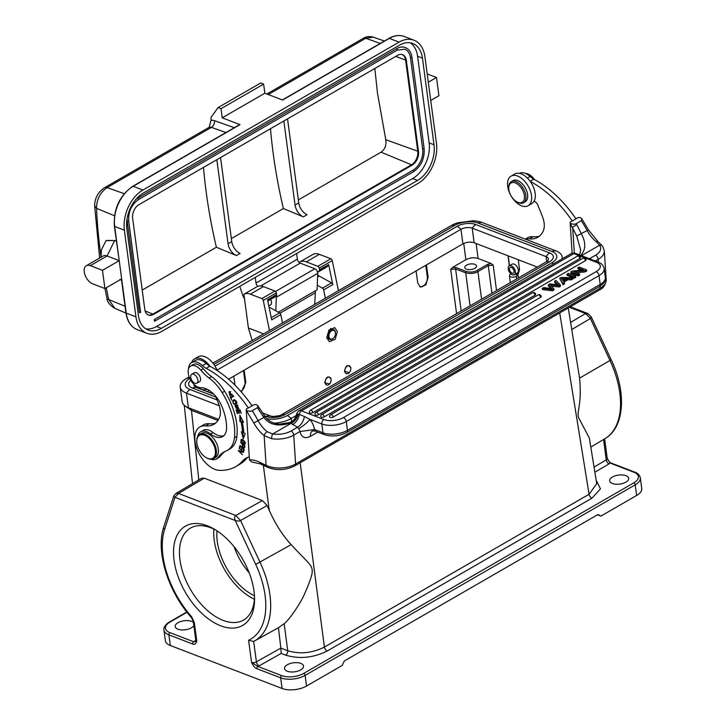 <?xml version="1.0" encoding="UTF-8"?>
<svg xmlns="http://www.w3.org/2000/svg" width="726" height="726" viewBox="0 0 726 726"><rect width="100%" height="100%" fill="white"/><g stroke="black" fill="none" stroke-linecap="round" stroke-linejoin="round"><path stroke-width="1.09" d="M193.452 622.581A9.583 4.547 -7.6 0 0 178.006 622.699A9.583 4.547 -7.6 0 0 175.193 626.538A9.583 4.547 -7.6 0 0 181.3 629.896A9.583 4.547 -7.6 0 0 191.374 627.836A9.583 4.547 -7.6 0 0 193.851 625.567M204.269 478.189L262.358 500.532L235.805 515.469L178.523 493.444L204.269 478.189L201.565 478.262L175.81 493.517L178.523 493.444L174.975 497.328L173.75 496.012L163.795 526.885C155.4 551.225 168.033 591.599 191.419 617.563A3.485 0.944 -41.4 0 1 191.573 616.683L194.296 622.436L196.8 641.267C195.721 643.998 194.35 644.915 192.708 644.016L168.895 634.86A17.415 8.267 172.4 0 1 163.949 630.05L165.365 640.686A17.415 8.267 -7.6 0 0 170.32 645.496L282.078 688.475A17.415 8.267 -7.6 0 0 306.544 686.043L342.264 665.415L344.324 660.959L598.043 514.471L600.91 516.086L597.507 514.779M196.111 641.013L195.603 641.385L195.811 640.305A3.485 1.652 172.4 0 0 196.8 641.267L193.733 641.784L169.92 632.627A15.673 7.441 172.4 0 1 170.075 622.019A1.742 1.007 -120 0 0 169.412 622.028C169.231 621.892 163.069 625.885 163.949 630.05M198.788 479.904L191.482 410.353L185.339 406.17M262.358 500.532L267.095 505.55L269.264 510.378C275.571 524.363 282.877 535.779 291.199 544.618C309.666 564.955 313.078 564.783 312.044 573.54C311.236 577.651 308.868 584.149 304.938 593.024C301.816 601.101 289.983 619.287 284.156 623.688L287.714 650.741C299.883 654.38 312.107 653.164 324.404 647.084L300.183 462.771M589.367 438.205L596.736 483.67L589.076 494.27L324.404 647.084A3.485 2.015 60 0 0 327.235 651.004C313.296 657.874 299.43 659.253 285.654 655.151A3.485 2.314 111 0 0 287.714 650.741L280.853 648.073L281.189 653.427L285.654 655.151M589.349 438.087L578.477 417.386C576.644 411.651 582.061 404.409 579.593 378.119L568.277 307.987M219.27 405.761L186.464 393.147A21.943 10.409 172.4 0 1 180.23 387.085L182.172 401.678A21.943 10.409 -7.6 0 0 188.406 407.74L218.635 419.365M212.927 363.145L451.236 225.559A21.943 10.409 172.4 0 1 457.453 222.855L473.062 220.768A21.943 10.409 172.4 0 1 482.055 222.483L555.925 250.897A21.943 10.409 172.4 0 1 562.16 256.95A21.943 10.409 172.4 0 1 562.033 258.937M296.181 415.581L291.153 418.485A21.943 10.409 172.4 0 1 274.246 423.213M180.23 387.085A21.943 10.409 172.4 0 1 186.673 378.3L189.168 376.858M213.889 364.443L454.676 225.423A16.725 7.932 172.4 0 1 478.162 223.082L552.023 251.495A16.725 7.932 172.4 0 1 551.86 262.803L287.305 415.544A16.725 7.932 172.4 0 1 267.041 418.784M217.02 399.89L189.958 389.481A16.725 7.932 172.4 0 1 189.785 378.364M214.996 366.14L457.099 226.358A13.24 6.28 -7.6 0 1 475.693 224.506L549.555 252.911A13.24 6.28 -7.6 0 1 549.428 261.868L284.873 414.61A13.24 6.28 -7.6 0 1 266.279 416.461L264.6 415.816M190.802 380.306A13.24 6.28 -7.6 0 0 192.417 388.056L215.885 397.086M217.01 370.133L460.956 229.298A8.013 3.802 172.4 0 1 472.209 228.173L546.07 256.577A8.013 3.802 172.4 0 1 548.348 258.792A8.013 3.802 172.4 0 1 545.988 262.004L281.434 414.746A8.013 3.802 172.4 0 1 279.165 415.735L273.466 416.488A8.013 3.802 172.4 0 1 270.181 415.862L262.585 412.949M213.771 394.173L196.319 387.457A8.013 3.802 172.4 0 1 194.042 385.243A8.013 3.802 172.4 0 1 194.096 384.49M457.099 226.358A13.93 8.05 -120 0 1 460.956 229.298L462.898 243.891A8.013 3.802 172.4 0 1 474.151 242.765L472.209 228.173A13.93 9.256 111 0 1 475.693 224.506M537.267 267.041L474.151 242.765M462.898 243.891L228.563 379.181M209.133 390.397L207.064 391.595M508.064 255.806L509.325 265.807M509.525 265.68L508.218 255.87M518.173 274.083A7.314 4.22 60 0 1 515.533 274.083M514.371 274.755L517.329 273.049A5.136 2.968 -120 0 0 518.055 268.747A5.136 2.968 -120 0 0 514.471 264.255A5.136 2.968 -120 0 0 512.193 264.146L509.235 265.852A5.136 2.968 60 0 1 511.521 265.961A5.136 2.968 60 0 1 515.106 270.453A5.136 2.968 60 0 1 514.371 274.755A5.136 2.968 60 0 1 512.084 274.655A5.136 2.968 60 0 1 508.499 270.154A5.136 2.968 60 0 1 509.235 265.852M510.995 273.929L510.677 274.11A4.066 1.933 172.4 0 0 509.48 275.726A4.066 1.933 172.4 0 0 512.057 277.169A4.066 1.933 172.4 0 0 516.358 276.297L518.074 275.308L515.278 274.228L518.046 274.165L519.535 269.782L518.273 259.736M518.074 275.308L518.437 277.913M426.407 264.954L428.122 277.214L425.89 284.81L420.354 287.042L417.777 283.194L416.062 270.934M244.118 370.196L245.833 382.457L241.322 391.976M235.042 385.225L233.772 376.168M456.572 313.632L450.719 269.437L452.634 267.35L465.874 259.699C469.976 257.63 474.051 257.222 478.107 258.483L491.048 263.456L493.172 265.144L488.28 265.625L491.938 293.213M329.658 383.891L324.722 382.865C326.128 376.522 328.252 375.297 331.083 379.199L331.12 380.215A4.184 2.777 -69 0 1 329.749 383.791A4.184 2.777 -69 0 1 325.175 382.82A4.184 2.777 -69 0 1 327.644 377.466A4.184 2.777 -69 0 1 331.083 379.408A4.184 2.777 -69 0 1 331.12 380.215M337.381 331.582L334.722 327.617L328.978 329.985L326.736 337.726L329.395 341.692L335.149 339.323L337.381 331.582M349.369 372.511L344.433 371.494C345.83 365.142 347.954 363.917 350.794 367.819L350.83 368.699M344.877 371.449A4.184 2.777 -69 0 1 347.346 366.095A4.184 2.777 -69 0 1 350.794 368.037A4.184 2.777 -69 0 1 350.83 368.844A4.184 2.777 -69 0 1 349.451 372.411A4.184 2.777 -69 0 1 344.877 371.449M333.96 337.617A4.565 3.031 -69 0 1 328.969 336.565A4.565 3.031 -69 0 1 331.664 330.72A4.565 3.031 -69 0 1 335.421 332.844A4.565 3.031 -69 0 1 335.457 333.724A4.565 3.031 -69 0 1 333.96 337.617L333.76 337.862A5.227 3.476 111 0 1 329.858 339.405A5.227 3.476 111 0 1 328.034 336.664A5.227 3.476 -69 0 1 329.604 331.319A5.227 3.476 -69 0 1 333.606 329.649A5.227 3.476 -69 0 1 335.43 332.39A5.227 3.476 111 0 1 335.476 333.406A5.227 3.476 111 0 1 335.466 333.57M282.523 322.961L280.808 314.621A1.742 1.007 -120 0 0 279.592 312.87L269.056 307.071M274.482 297.17A2.968 1.715 -120 0 0 274.646 297.097A2.968 1.715 -120 0 0 274.8 296.998L276.425 295.609A1.742 1.007 -120 0 0 276.679 294.629A1.742 1.007 -120 0 0 276.66 294.475L276.325 292.887A1.742 1.007 -120 0 0 274.936 291.053L263.402 286.616A16.725 9.656 -120 0 0 256.986 286.725A16.725 9.656 -120 0 0 256.968 286.743L243.954 294.248A16.725 9.656 60 0 1 250.352 294.157L263.402 286.616M263.629 333.869L248.41 328.016L252.149 340.494M256.986 286.725L243.936 294.266A16.725 9.656 60 0 0 243.909 294.275L248.41 328.016M269.473 330.493L263.275 300.428A1.742 1.007 60 0 0 261.877 298.586L250.352 294.157M280.808 314.621L271.696 319.876L267.567 299.874L276.66 294.475M338.443 290.672L332.245 260.607A1.742 1.007 -120 0 0 330.856 258.765L317.797 266.306L306.263 261.868A16.725 9.656 60 0 0 299.847 261.977A16.725 9.656 60 0 1 299.847 261.977L299.965 263.03M317.797 266.306A1.742 1.007 60 0 1 319.186 268.139L319.522 269.727A1.742 1.007 60 0 1 319.54 269.881A1.742 1.007 60 0 1 319.286 270.862L317.661 272.25A2.968 1.715 60 0 1 317.607 272.295L326.627 267.086A2.968 1.715 -120 0 0 326.773 266.986L328.397 265.598A1.742 1.007 -120 0 0 328.66 264.609L332.78 284.61A1.742 1.007 -120 0 0 331.573 282.859L319.131 276.025A6.098 3.521 60 0 1 317.661 274.918M317.253 285.264L322.453 288.122A1.742 1.007 60 0 1 323.669 289.874L325.384 298.214M299.874 261.968L312.879 254.454A16.725 9.656 -120 0 1 312.906 254.445A16.725 9.656 -120 0 1 319.322 254.336L330.856 258.765M314.73 304.366L315.411 290.772M278.339 312.18L317.08 289.81L317.716 273.357A3.485 2.015 -120 0 0 317.689 272.74A3.485 2.015 -120 0 0 314.857 268.765L275.544 291.462M296.635 253.51L297.388 259.164A3.485 2.015 60 0 0 300.219 263.139L314.857 268.765M244.508 298.785A10.454 6.035 60 0 1 242.493 294.647A452.38 261.178 60 0 1 239.789 286.334M297.388 259.164L256.006 283.058L255.253 277.405M256.006 283.058A3.485 2.015 -120 0 0 257.775 286.353M276.134 295.863A3.485 2.015 60 0 1 276.307 296.635A3.485 2.015 60 0 1 276.334 297.243L275.807 310.782M270.607 299.43A5.227 3.013 -120 0 1 271.433 301.971A5.227 3.013 -120 0 1 271.47 302.297L271.479 303.005A5.227 3.013 -120 0 1 270.399 305.092A5.227 3.013 -120 0 1 268.674 305.219M280.027 313.196L315.429 292.76M146.852 333.288A31.354 20.836 -69 0 0 161.762 331.383L417.94 183.478A31.354 20.836 -69 0 0 436.462 143.321L424.901 56.682A31.354 20.836 -69 0 0 413.992 40.22A31.354 20.836 -69 0 0 399.082 42.126L142.904 190.03L133.185 186.301A31.354 20.836 111 0 0 114.663 226.458L126.224 313.087A31.354 20.836 111 0 0 137.132 329.55L146.852 333.288A31.354 20.836 -69 0 1 135.944 316.826L126.224 313.087A1.044 0.499 -7.6 0 1 125.925 312.797L121.414 279.029M102.475 270.317L90.323 265.652A10.454 6.035 60 0 0 86.321 265.716A10.454 6.035 60 0 0 84.252 271.969A10.454 6.035 60 0 0 92.756 283.884L104.907 288.558L102.475 270.317L119.227 260.652L114.363 226.167A1.044 0.499 172.4 0 0 114.663 226.458L124.382 230.187L135.944 316.826M104.907 288.558L121.659 278.893M119.227 260.652L107.076 255.979A10.454 6.035 -120 0 0 103.065 256.051L86.321 265.716M116.704 241.35L114.617 240.497L106.005 240.669L101.422 249.898L101.068 257.204M239.97 124.645A1.044 0.599 -120 0 0 239.562 124.654L132.776 186.301A1.044 0.599 -120 0 1 133.185 186.301L239.97 124.645L222.229 117.821L221.013 108.7L218.099 107.584L211.021 117.358A452.38 261.178 60 0 0 211.021 120.389L209.152 127.259M221.013 108.7L263.629 84.098L260.716 82.982L218.099 107.584M384.417 41.019L373.128 37.135C369.57 36.109 366.258 36.527 363.2 38.378L363.2 38.378A6.97 4.02 60 0 1 365.741 38.287L373.228 37.162M427.197 73.898L436.498 77.473L438.931 95.714L430.745 100.442M428.313 82.201L436.498 77.473M124.382 230.187A31.354 20.836 -69 0 1 142.904 190.03M143.303 193.071A27.869 18.522 111 0 0 126.841 228.772L138.403 315.402A27.869 18.522 111 0 0 148.104 330.04A27.869 18.522 111 0 0 161.353 328.343L417.541 180.438A27.869 18.522 111 0 0 434.003 144.737L422.441 58.107A27.869 18.522 111 0 0 412.74 43.478A27.869 18.522 111 0 0 399.491 45.166L143.303 193.071M399.082 42.126L389.363 38.387L282.577 100.043L264.845 93.218L222.229 117.821M263.629 84.098L264.845 93.218M410.208 42.798A27.869 18.522 -69 0 1 417.577 56.238L422.441 58.107M434.003 144.737L429.139 142.868L417.577 56.238M429.139 142.868A27.869 18.522 -69 0 1 412.677 178.569L156.498 326.473A27.869 18.522 -69 0 1 145.772 328.842M411.733 57.163L411.978 57.399C411.225 52.381 409.019 49.105 405.371 47.553A18.286 12.151 111 0 0 396.668 48.669A0.871 0.499 60 0 1 397.213 50.185L404.745 49.177A16.544 10.999 -69 0 1 410.499 57.871L422.668 149.066A16.544 10.999 -69 0 1 412.894 170.256L154.248 319.585L154.447 321.101A0.871 0.499 60 0 0 154.783 321.101L413.43 171.772A0.871 0.499 60 0 0 412.894 170.256M135.753 199.577A18.286 12.151 111 0 1 138.022 197.998L396.668 48.669M127.05 218.916A18.286 12.151 111 0 0 127.222 221.421L128.702 220.949C128.248 211.647 131.533 204.505 138.566 199.514A0.871 0.499 60 0 0 138.022 197.998M128.702 220.949L140.617 312.489L139.392 312.616L127.222 221.421M138.92 204.678A10.627 7.06 111 0 0 132.64 218.29L144.801 309.485A10.627 7.06 111 0 0 148.503 315.066A10.627 7.06 111 0 0 153.558 314.422L412.205 165.092A10.627 7.06 111 0 0 418.485 151.48L406.315 60.285A10.627 7.06 111 0 0 402.621 54.704A10.627 7.06 111 0 0 397.567 55.348L138.92 204.678M154.248 319.585A0.871 0.499 60 0 1 154.783 321.101M402.249 54.577A10.627 7.06 -69 0 1 405.589 60.004L417.759 151.199A10.627 7.06 -69 0 1 411.479 164.811L152.832 314.14A10.627 7.06 -69 0 1 148.149 314.912M142.214 290.073L216.384 247.248A445.41 257.158 60 0 1 206.202 192.209A445.41 257.158 60 0 1 203.498 167.388M228.055 243.7A10.454 6.035 -120 0 0 236.367 255.552L240.061 253.41A10.454 6.035 60 0 1 231.748 241.567L228.055 243.7L216.838 159.693M236.367 255.552L216.384 247.248M298.35 199.922L381.059 152.17C384.98 149.329 386.559 145.173 385.787 139.701L377.502 93.309L374.825 68.48M283.848 121.006L295.055 205.022A10.454 6.035 -120 0 0 303.368 216.865L283.385 208.562L231.349 238.609M231.748 241.567L220.541 157.56M283.385 208.562A445.41 257.158 60 0 1 273.203 153.531A445.41 257.158 60 0 1 270.499 128.711M303.368 216.865L307.062 214.733A10.454 6.035 60 0 1 298.749 202.881L287.541 118.873M114.917 308.387L108.709 299.548A445.256 249.236 61.1 0 1 106.277 287.768M121.895 280.254L119.808 279.437M106.314 240.497L114.617 240.497L107.076 255.979L90.323 265.652M124.237 193.679L107.094 187.617C100.07 192.526 96.558 199.432 96.54 208.353L94.634 205.857L99.634 258.029M452.634 267.35L456.227 267.613L466.319 271.497C470.584 272.504 474.178 272.15 477.082 270.417L487.436 264.445L491.048 263.456M474.795 268.348A5.926 2.813 -7.6 0 0 476.528 265.979A5.926 2.813 -7.6 0 0 472.762 263.901A5.926 2.813 -7.6 0 0 466.528 265.171A5.926 2.813 -7.6 0 0 464.794 267.54A5.926 2.813 -7.6 0 0 468.56 269.618A5.926 2.813 -7.6 0 0 474.795 268.348M456.227 267.613A1.044 0.699 111 0 0 455.61 268.947L465.702 272.822C470.548 273.965 474.632 273.557 477.935 271.606L488.28 265.625A1.044 0.599 60 0 0 487.436 264.445M594.049 467.09L606.255 459.857A3.485 1.652 -7.6 0 0 607.245 458.478L610.13 463.079A1.742 1.162 -69 0 1 610.965 462.97C610.566 463.324 609.404 462.045 607.453 459.122L607.435 459.086M579.593 378.119L609.976 360.468L590.41 318.496L585.601 313.523L588.296 313.813L587.062 313.296M571.77 329.54L590.41 318.496L591.173 316.79M591.145 316.736L611.12 359.561C626.583 391.904 624.886 427.16 605.039 438.595A76.684 44.277 -120 0 0 619.804 392.975A76.684 44.277 60 0 0 609.976 360.468L611.12 359.561M594.884 472.227L609.123 463.814A6.97 3.303 -7.6 0 0 610.13 463.079L633.943 472.236A15.673 7.441 172.4 0 1 633.789 482.844A1.742 1.007 60 0 1 635.214 484.832L636.629 495.468A17.415 8.267 -7.6 0 0 641.748 488.489L640.323 477.853C639.67 475.085 637.818 473.18 634.769 472.136L610.965 462.97M636.629 495.468L600.91 516.086M282.078 688.475L280.663 677.839L256.85 668.682C255.116 668.165 253.347 666.041 251.541 662.312L248.591 640.241L253.601 641.457L254.427 641.022A76.684 44.277 60 0 1 253.673 641.421L256.396 661.849L280.853 648.073L278.448 627.7M254 591.164A57.309 33.087 -120 0 0 214.388 529.209A57.309 33.087 -120 0 0 174.068 560.427A57.309 33.087 -120 0 0 217.555 624.442A57.309 33.087 -120 0 0 254.554 598.778A57.309 33.087 -120 0 0 254 591.164M287.342 664.753A9.583 4.547 -7.6 0 0 284.528 668.582A9.583 4.547 -7.6 0 0 290.636 671.94A9.583 4.547 -7.6 0 0 300.709 669.889A9.583 4.547 -7.6 0 0 303.522 666.051A9.583 4.547 -7.6 0 0 297.415 662.693A9.583 4.547 -7.6 0 0 287.342 664.753M625.866 482.164A9.583 4.547 -7.6 0 0 628.68 478.325A9.583 4.547 -7.6 0 0 622.572 474.967A9.583 4.547 -7.6 0 0 612.499 477.018A9.583 4.547 -7.6 0 0 609.686 480.857A9.583 4.547 -7.6 0 0 615.793 484.215A9.583 4.547 -7.6 0 0 625.866 482.164M633.789 482.844L303.713 673.41A15.673 7.441 172.4 0 1 281.688 675.607L257.884 666.45L251.541 662.312A3.485 1.652 -7.6 0 0 256.396 661.849A3.485 1.978 60.6 0 0 259.2 665.842L281.189 653.427M278.947 627.418L254.427 641.022A76.684 44.277 60 0 0 260.117 562.459L240.551 520.488C239.843 521.223 238.074 521.223 235.242 520.506L174.975 497.328L164.648 529.381A73.208 42.262 60 0 0 166.789 572.95A73.208 42.262 60 0 0 191.573 616.683M278.448 627.681L284.156 623.688M248.591 640.241A73.208 42.262 60 0 0 265.589 610.911A73.208 42.262 60 0 0 255.706 564.401L235.242 520.506C234.235 518.155 234.425 516.476 235.805 515.469L240.551 520.488L267.095 505.55M173.75 496.012L175.81 493.517M254.508 597.026A53.089 30.655 60 0 1 243.691 619.968A53.089 30.655 60 0 1 205.649 608.86A53.089 30.655 60 0 1 179.957 559.846A53.089 30.655 -120 0 1 190.611 528.02A53.089 30.655 -120 0 1 215.885 530.125M254.399 599.259A52.671 30.41 60 0 1 214.243 540.335A52.671 30.41 60 0 1 213.898 529.1M216.992 530.842A48.315 27.897 -120 0 0 217.283 541.505A48.315 27.897 -120 0 0 254.445 595.71M249.227 572.923A48.152 27.797 60 0 1 234.117 546.751M243.473 370.569L245.016 382.148A7.314 4.864 -69 0 1 240.841 391.423M425.754 265.326L427.305 276.905A7.314 4.864 -69 0 1 425.309 284.129A7.314 4.864 -69 0 1 419.937 286.852M511.984 273.103A3.312 1.915 -120 0 0 513.454 273.167A3.312 1.915 -120 0 0 513.926 270.399A3.312 1.915 -120 0 0 511.621 267.504A3.312 1.915 -120 0 0 510.151 267.44A3.312 1.915 -120 0 0 509.679 270.208A3.312 1.915 -120 0 0 511.984 273.103M539.527 236.059A35.638 20.573 60 0 1 533.165 236.73A24.385 14.075 -120 0 0 527.484 237.81L525.261 239.099M525.515 239.199A24.385 14.075 60 0 1 528.809 238.818A24.385 14.075 60 0 1 529.472 238.872A35.638 20.573 -120 0 0 537.775 237.293A35.638 20.573 -120 0 0 543.293 230.877A19.157 11.062 -120 0 0 544.255 224.307A19.157 11.062 -120 0 0 542.331 216.294L537.902 205.331A5.227 3.013 -120 0 0 534.127 201.166A17.07 9.855 -120 0 0 535.343 195.267A17.07 9.855 -120 0 0 530.225 181.409A90.578 52.29 60 0 1 572.26 220.994L575.954 218.862A90.578 52.29 -120 0 0 533.782 179.204A17.415 10.055 60 0 1 530.089 176.472A15.328 8.848 -120 0 0 519.371 173.351M534.744 179.721A34.839 20.11 60 0 1 533.392 178.16A12.197 7.042 -120 0 0 525.606 173.46M572.26 220.994L570.191 222.083L570.191 223.399C572.995 224.361 574.983 224.452 576.154 223.672L581.326 220.686L581.862 218.807L580.292 217.573L577.823 217.673L575.899 218.78M511.267 181.645A12.197 7.042 -120 0 1 520.034 184.286A12.197 7.042 60 0 1 523.464 202.772L525.188 201.774A12.197 7.042 -120 0 0 521.758 183.288A12.197 7.042 -120 0 0 512.992 180.656L511.267 181.645A12.197 7.042 -120 0 0 508.745 187.226L508.745 188.088A11.144 6.434 60 0 1 519.072 185.393A11.144 6.434 60 0 1 524.408 198.561A11.144 6.434 60 0 1 516.631 201.737A11.144 6.434 60 0 1 514.18 199.877A11.144 6.434 60 0 1 508.745 188.088M523.464 202.772A12.197 7.042 60 0 1 517.366 202.164L516.631 201.737M530.225 181.409A17.07 9.855 -120 0 0 514.743 174.013L511.05 176.146A17.07 9.855 60 0 1 524.009 180.511A17.07 9.855 60 0 1 531.65 197.399A17.07 9.855 60 0 1 528.12 205.712A17.07 9.855 60 0 1 515.161 201.347A17.07 9.855 60 0 1 507.519 184.449A17.07 9.855 60 0 1 511.05 176.146M528.12 205.712L531.813 203.579A17.07 9.855 -120 0 0 534.127 201.166M530.152 181.309L533.782 179.204M572.133 253.229L570.191 223.399L576.68 235.959L580.682 249.998M576.154 223.672A95.106 54.904 60 0 1 576.743 224.606L572.66 227.238L574.339 253.056M576.743 224.606L581.481 233.99C586.036 242.711 585.818 249.808 580.845 255.298L580.746 255.38M296.498 415.345L298.132 413.974C296.762 418.303 294.066 421.37 290.046 423.185C277.976 426.752 269.246 424.81 263.865 417.368L258.12 420.681A23.341 13.476 -120 0 0 267.095 431.698L272.704 433.957A3.485 1.134 -81.3 0 0 271.678 438.695L264.155 435.636L266.097 465.357A20.9 11.09 176.3 0 0 295.609 463.996L600.075 288.222L599.948 286.253M298.776 410.925A6.97 4.02 60 0 1 301.453 410.88L573.894 253.592A6.97 4.02 60 0 0 571.217 253.637L298.776 410.925C298.522 410.462 297.733 411.678 296.389 414.573C295.627 418.475 293.395 421.134 289.674 422.559L297.533 427.251C301.136 425.046 303.432 421.461 304.421 416.497L298.132 413.974M571.217 253.637C570.917 253.202 572.36 253.111 575.546 253.374A3.485 2.314 111 0 0 573.894 253.592L596.327 262.213A13.93 6.607 172.4 0 1 596.191 271.642L343.452 417.559A13.93 6.607 172.4 0 1 323.887 419.51L301.453 410.88A3.485 2.314 111 0 0 299.384 414.401C298.386 419.02 296.099 422.441 292.533 424.683M298.295 414.029C297.106 418.457 294.565 421.643 290.672 423.585L272.704 433.957A17.415 9.238 176.3 0 0 291.081 430.981L297.533 427.251L298.722 428.703A3.485 2.015 60 0 1 299.03 429.13A3.485 2.015 60 0 1 299.883 431.562L299.956 431.571C301.49 437.397 304.974 438.994 310.419 436.362L317.752 432.124M304.421 416.497L310.002 419.428L321.827 423.966L322.997 432.787L314.485 429.456A13.93 8.05 -120 0 0 311.209 421.134A13.93 8.05 -120 0 0 310.002 419.428A10.454 1.951 142.3 0 1 298.722 428.703M581.163 270.244L578.032 269.037L577.869 267.821L579.221 267.041L586.508 269.845L586.672 271.061L585.22 271.896L576.317 272.713M578.268 275.916L570.972 273.112L570.817 271.896L578.105 274.7L578.268 275.916L579.62 275.136L579.457 273.92L573.731 271.715L585.056 270.68L585.22 271.896M574.375 278.158L567.088 275.354L566.924 274.138L574.221 276.942L574.375 278.158L575.791 277.341L575.627 276.125L568.34 273.321L566.924 274.138M551.333 286.108L559.147 286.951L560.508 286.162L560.354 284.946L558.993 285.735L559.147 286.951M558.993 285.735L549.999 284.764L553.829 288.712L552.386 289.547L542.268 288.376L543.72 287.541L552.059 288.757L548.302 284.891L550.009 283.911L558.63 284.955L554.564 281.271L554.728 282.487L557.74 285.254M548.302 284.891L548.466 286.108L550.753 288.531M553.829 288.712L553.992 289.928L552.55 290.763L542.431 289.592L542.268 288.376M579.883 258.501A2.087 0.989 -7.6 0 0 580.501 257.666A2.087 2.087 0 0 0 577.388 256.133A2.087 1.207 60 0 1 578.186 256.115A2.087 1.207 60 0 1 579.883 258.501L312.87 412.667A2.087 0.989 -7.6 0 1 310.664 413.112A2.087 0.989 -7.6 0 1 309.34 412.377A2.087 2.087 0 0 1 310.365 410.29A2.087 1.207 60 0 1 311.164 410.281A2.087 1.207 60 0 1 312.87 412.667M585.474 260.652A2.087 1.207 -120 0 0 583.777 258.265A2.087 1.207 -120 0 0 582.969 258.274A2.087 2.087 0 0 1 586.091 259.808A2.087 0.989 -7.6 0 1 585.474 260.652L318.451 414.809A2.087 0.989 -7.6 0 1 316.255 415.263A2.087 0.989 -7.6 0 1 314.921 414.528A2.087 2.087 0 0 1 315.955 412.441A2.087 1.207 60 0 1 316.754 412.432A2.087 1.207 60 0 1 318.451 414.809M535.026 295.155A2.087 1.207 -120 0 0 533.32 292.769A2.087 1.207 -120 0 0 532.521 292.787A2.087 2.087 0 0 1 535.634 294.32A2.087 0.989 -7.6 0 1 535.026 295.155L324.259 416.842A2.087 0.989 -7.6 0 1 322.054 417.287A2.087 0.989 -7.6 0 1 320.729 416.552A2.087 2.087 0 0 1 321.754 414.464A2.087 1.207 60 0 1 322.553 414.455A2.087 1.207 60 0 1 324.259 416.842M540.616 297.306A2.087 1.207 -120 0 0 538.91 294.919A2.087 1.207 -120 0 0 538.111 294.928A2.087 2.087 0 0 1 541.224 296.462A2.087 0.989 -7.6 0 1 540.616 297.306L333.134 417.087A2.087 0.989 -7.6 0 1 330.938 417.541A2.087 0.989 -7.6 0 1 329.604 416.806A2.087 2.087 0 0 1 330.629 414.718A2.087 1.207 60 0 1 331.428 414.709A2.087 1.207 60 0 1 333.134 417.087M572.85 277.731L571.244 278.657L567.786 278.53L563.331 281.107L564.365 282.632L562.868 283.494L559.673 278.33L561.198 277.45L572.85 277.731L573.014 278.947L571.407 279.873L567.95 279.746L563.966 282.042M564.365 282.632L564.529 283.848L563.031 284.71L559.673 278.33M584.666 256.886L581.526 255.67M581.326 220.686A95.106 54.904 60 0 1 587.216 230.677A23.341 13.476 60 0 0 596.2 241.694L599.576 245.243L581.608 255.606L580.029 255.098M576.68 235.959L588.459 229.888L581.862 218.807M598.378 262.159L598.188 259.336A3.485 2.015 -120 0 0 595.547 255.198A17.415 9.238 176.3 0 0 599.576 245.243A3.485 2.804 -35.8 0 1 602.571 246.114M263.847 416.57C265.181 415.907 265.19 416.17 263.865 417.368L257.993 408.638A95.106 54.904 -120 0 0 257.403 407.703L257.939 405.825L256.36 404.582L253.9 404.691L251.931 405.825M291.081 430.981A3.485 2.015 60 0 1 293.731 435.119L299.883 431.562L314.521 429.52L315.111 431.117L324.213 434.611C331.782 436.925 339.305 436.199 346.783 432.433L599.513 286.516C603.959 283.621 605.892 280.608 605.321 277.459A17.415 8.267 172.4 0 1 600.202 284.429A3.485 2.015 60 0 1 599.513 286.516M260.797 464.032L267.032 467.072A3.485 2.16 -64 0 1 266.097 465.357L259.863 462.317A3.485 2.16 -64 0 0 260.797 464.032L251.768 461.972L249.49 459.894L246.259 410.417L253.837 422.977A26.826 15.491 -120 0 0 264.155 435.636A3.485 1.579 128.9 0 1 267.095 431.698M257.939 405.825L259.318 407.985L257.993 408.638M191.628 362.573A17.07 9.855 60 0 1 194.514 358.898A17.07 9.855 60 0 1 209.995 366.294A90.578 52.29 -120 0 1 252.031 405.87L246.268 409.101L246.259 410.417C249.072 411.379 251.06 411.47 252.231 410.689A95.106 54.904 60 0 1 258.12 420.681L253.837 422.977M257.403 407.703L252.231 410.689M209.07 378.001L211.538 376.576A34.839 20.11 60 0 1 203.316 368.735A12.197 7.042 -120 0 0 193.143 364.597L190.684 366.022A12.197 7.042 60 0 1 200.848 370.151A34.839 20.11 -120 0 0 209.07 378.001A34.839 20.11 60 0 1 222.174 392.63A53.86 31.091 60 0 1 234.589 428.676A53.86 31.091 60 0 1 234.425 437.851A34.839 20.11 60 0 1 227.41 450.338A34.839 20.11 60 0 1 226.004 451.027A52.254 30.165 -120 0 0 223.907 452.062A52.254 30.165 -120 0 0 218.136 457.362A15.673 9.048 60 0 1 216.412 458.95A15.673 9.048 60 0 1 210.894 459.231M206.901 389.154A15.328 8.848 60 0 1 200.194 388.773A15.328 8.848 60 0 1 196.964 386.64M188.533 368.917A15.328 8.848 60 0 1 191.691 362.537A15.328 8.848 60 0 1 202.472 365.623A17.415 10.055 -120 0 0 206.166 368.354A90.578 52.29 60 0 1 248.337 408.012M249.29 456.872A38.324 22.125 -120 0 0 245.923 458.224A38.324 22.125 -120 0 0 242.62 460.937A80.123 46.255 60 0 1 235.723 466.618A80.123 46.255 60 0 1 219.234 470.33A24.385 14.075 60 0 1 194.867 439.711A24.385 14.075 60 0 1 199.868 426.961A24.385 14.075 60 0 1 204.886 425.835A24.385 14.075 60 0 1 205.549 425.881A35.638 20.573 -120 0 0 213.852 424.311A35.638 20.573 -120 0 0 219.37 417.895A19.157 11.062 -120 0 0 220.332 411.324A19.157 11.062 -120 0 0 218.399 403.311L215.431 395.96M223.78 435.736A19.157 11.062 60 0 1 213.054 432.533A15.673 9.048 -120 0 0 203.198 430.373L200.73 431.798A15.673 9.048 60 0 1 210.585 433.948A19.157 11.062 -120 0 0 222.628 436.589A19.157 11.062 -120 0 0 226.603 427.814A42.362 24.457 -120 0 0 226.494 424.801A42.362 24.457 -120 0 0 221.648 405.907A22.642 13.077 -120 0 0 200.803 387.702A12.197 7.042 60 0 1 188.188 372.465A12.197 7.042 60 0 1 190.684 366.022M215.586 459.331A8.712 5.028 -120 0 0 216.702 458.959A8.712 5.028 -120 0 0 217.437 458.36M216.412 458.95L218.871 457.525A15.673 9.048 -120 0 0 220.604 455.937A52.254 30.165 60 0 1 225.169 451.4M234.425 437.851L236.894 436.426A34.839 20.11 60 0 1 229.87 448.922L227.41 450.338M236.894 436.426A53.86 31.091 -120 0 0 224.633 391.205A34.839 20.11 60 0 0 211.538 376.576M242.348 451.908L238.31 450.655L242.484 454.794L239.353 451.155L243.382 452.407L239.208 448.269L242.684 451.708M242.203 421.978L243.537 422.296L239.834 415.154L239.879 421.425L241.014 421.697A58.697 33.886 60 0 1 242.566 432.288L241.386 431.707L243.274 438.658L245.179 433.558L243.8 432.877A60.439 34.893 -120 0 0 242.203 421.978L243.174 421.606M241.25 413.348L240.016 409.836L236.068 409.909L237.348 413.521L237.819 413.511L236.758 410.535L238.101 410.517L239.054 413.203L239.516 413.194L238.564 410.508L239.771 410.489L241.25 413.348M233.482 395.743L230.178 397.258L231.748 400.18L230.904 397.703L233.808 396.36L233.482 395.743M244.952 445.855L240.605 442.37L242.284 444.239C242.23 446.944 242.992 448.087 244.571 447.661L244.952 445.855M230.877 396.124L229.752 395.343L229.47 392.312L232.075 395.243L229.126 391.677L230.877 396.124M242.057 439.384C239.979 440.137 240.651 441.717 244.081 444.121C246.014 443.795 245.715 442.406 243.183 439.956L241.186 439.421M245.234 443.767L244.081 444.121L244.943 444.085M233.645 399.99L232.901 400.525C232.674 403.656 233.926 404.799 236.676 403.974C237.121 401.505 236.113 400.171 233.645 399.99L234.389 399.563M237.375 407.567L235.814 408.021L235.741 405.834L235.451 405.235L234.879 405.598L237.139 409.019L237.275 405.843L238.718 408.629L236.885 405.271L236.721 408.448L237.466 408.021M236.295 405.489L235.741 405.834M235.451 405.235L234.879 405.598L235.46 405.262M244.29 449.24L240.007 445.419L239.344 447.86L239.852 448.305L240.397 446.308L241.849 447.606L241.359 449.412L241.858 449.857L242.357 448.051L243.664 449.222L243.137 451.145L243.646 451.599L244.29 449.24L243.137 451.145M239.879 450.846L239.353 451.155M238.781 450.374L238.31 450.655M243.773 437.333L242.366 432.188M241.014 421.697L241.758 421.271A58.697 33.886 -120 0 1 243.31 431.861L242.566 432.288M241.758 421.271L239.879 421.425M240.615 420.998L240.587 416.606M240.097 410.072L238.564 410.508M238.918 410.308L238.101 410.517M238.845 410.09L236.758 410.535M233.772 396.296L230.904 397.703M231.267 397.485L230.959 396.904M244.644 447.47L244.108 447.189M244.744 445.682L244.072 447.189L244.789 446.771M244.353 445.9L242.802 444.657C242.493 446.327 242.92 447.171 244.072 447.189L244.744 446.826M228.935 392.793L229.516 391.505M232.347 394.291L231.63 394.708M230.75 391.686L229.47 392.312M241.522 440.02L241.631 439.321M242.42 439.52L241.558 439.992L244.508 441.825L244.562 443.504L241.649 441.726L241.558 439.992M244.562 443.504L245.352 443.051M236.558 404.119L235.142 403.955M233.355 401.015L233.636 400.099M235.17 400.126L234.162 400.516M235.886 403.738L234.28 403.738C232.892 402.503 232.783 401.469 233.953 400.643L235.324 400.788L235.886 403.738L236.948 403.048M238.918 408.457L238.464 408.72M237.329 405.816L237.357 405.199M237.411 408.674L236.776 408.42M235.46 405.979L235.523 405.38M239.344 447.86L240.506 445.873M242.103 448.986L242.475 447.615M241.359 449.412L242.094 448.986M197.735 436.435A15.673 9.048 60 0 1 200.73 431.798M215.604 423.076A35.638 20.573 60 0 1 209.242 423.748A24.385 14.075 -120 0 0 203.561 424.828L199.868 426.961M235.723 466.618L239.417 464.486A80.123 46.255 -120 0 0 246.314 458.805A38.324 22.125 60 0 1 247.856 457.316M217.156 370.514A17.07 9.855 -120 0 0 198.207 356.765L194.514 358.898M209.995 366.294A90.578 52.29 -120 0 0 209.859 366.222L206.166 368.354M191.691 362.537L195.385 360.405A15.328 8.848 60 0 1 206.166 363.49A17.415 10.055 -120 0 0 209.859 366.222M198.988 381.958A5.227 3.013 -120 0 0 199.505 381.758A5.227 3.013 -120 0 0 200.576 378.99A5.227 3.013 -120 0 0 198.153 373.954A5.227 3.013 -120 0 0 194.278 372.71A5.227 3.013 -120 0 0 193.842 373.055M196.746 441.109A13.93 8.05 60 0 1 196.746 440.827A13.93 8.05 60 0 1 199.632 434.447L201.601 433.304A13.93 8.05 60 0 1 207.799 433.585A13.93 8.05 60 0 1 217.519 445.782A13.93 8.05 60 0 1 215.54 457.444L213.562 458.578A13.93 8.05 60 0 1 207.364 458.297A13.93 8.05 60 0 1 206.601 457.888A13.93 8.05 60 0 1 206.347 457.743M197.545 378.691A5.136 2.968 60 0 1 196.873 383.174A5.136 2.968 60 0 1 191.065 378.763A5.136 2.968 60 0 1 191.737 374.28A5.136 2.968 60 0 1 197.545 378.691M199.632 434.447A13.93 8.05 60 0 1 205.83 434.729A13.93 8.05 60 0 1 215.549 446.917A13.93 8.05 60 0 1 213.562 458.578M206.837 457.997A13.24 7.641 -120 0 0 215.44 451.336A13.24 7.641 -120 0 0 205.376 435.6A13.24 7.641 -120 0 0 196.746 441.39A13.24 7.641 -120 0 0 206.102 457.607A13.24 7.641 -120 0 0 206.837 457.997M579.457 273.92L578.105 274.7M570.817 271.896L572.26 271.061L583.586 270.027L577.869 267.821M586.508 269.845L585.056 270.68M575.627 276.125L574.221 276.942M552.386 289.547L552.55 290.763M554.564 281.271L555.989 280.454L560.354 284.946M562.868 283.494L563.031 284.71M571.244 278.657L571.407 279.873M567.786 278.53L567.95 279.746M562.949 280.563L561.171 278.203L566.57 278.475L562.949 280.563M562.26 279.492L564.619 279.61M195.829 640.414L194.749 641.049A6.97 3.303 -7.6 0 0 193.733 641.784A1.742 1.162 -69 0 0 192.708 644.016M186.999 612.245L170.075 622.019M170.32 645.496L168.895 634.86A1.742 1.162 -69 0 1 169.929 632.627M195.721 641.158A3.485 2.042 59.4 0 1 194.749 641.049M217.909 420.517L191.482 410.353A1.742 1.162 111 0 1 191.473 410.272L191.737 409.019M263.338 465.266L269.264 510.378M559.71 312.933L589.076 494.27A3.485 2.015 60 0 0 591.908 498.19L327.235 651.004M287.305 415.544A13.93 8.05 60 0 1 291.153 418.485L291.58 421.688M189.949 389.481A13.93 9.256 111 0 0 186.464 393.147L188.406 407.74M451.236 225.559A13.93 8.05 60 0 1 454.676 225.423M478.162 223.082A13.93 9.256 -69 0 1 482.055 222.483M552.023 251.495A13.93 9.256 -69 0 1 555.925 250.897M551.86 262.803A13.93 8.05 60 0 1 553.521 263.847M189.658 378.074A13.93 8.05 -120 0 0 186.673 378.3M546.732 261.523L546.07 256.577A13.93 9.256 -69 0 1 549.555 252.911M545.988 262.004A13.93 8.05 60 0 1 549.428 261.868M281.434 414.746A13.93 8.05 60 0 1 284.873 414.61M270.181 415.862A13.93 9.256 111 0 0 266.279 416.461M196.319 387.457A13.93 9.256 111 0 0 192.417 388.056M197.163 387.784L197.009 386.677M463.742 243.455L465.874 259.699M300.845 312.38A10.609 7.051 111 0 0 297.206 314.485M263.275 300.428L276.325 292.887M261.877 298.586L274.936 291.053M267.722 300.637L276.425 295.609M267.803 301.027L274.8 296.998M271.243 317.689L279.592 312.87M306.263 261.868L319.322 254.336M332.245 260.607L319.186 268.139M319.522 269.727L328.66 264.609M332.78 284.61L323.669 289.874M331.573 282.859L322.453 288.122M319.131 276.025L317.58 276.924M326.773 266.986L317.661 272.25M328.397 265.598L319.286 270.862M317.716 273.357L276.334 297.243M300.219 263.139L260.679 285.971M234.307 127.685L214.406 120.661A5.227 3.539 -70.5 0 1 211.42 127.386L225.94 132.522M214.406 120.661A12.197 7.042 -120 0 0 211.021 120.389M268.293 94.543L365.741 38.287L380.27 43.415M404.273 36.482A31.354 20.836 111 0 0 389.363 38.387A1.044 0.599 60 0 0 388.964 38.396C394.327 35.356 399.427 34.721 404.273 36.482L413.992 40.22M417.541 180.438L412.677 178.569M161.353 328.343L156.498 326.473M422.668 149.066L424.147 148.594C424.692 158.613 421.116 166.345 413.43 171.772M424.147 148.594L411.978 57.399L410.499 57.871M395.679 56.437L406.315 60.285M385.787 139.701L418.485 151.48M381.059 152.17L412.205 165.092M145.109 310.928L153.558 314.422M295.055 205.022L298.749 202.881M101.077 257.013A445.256 249.236 61.1 0 1 96.54 208.353L114.499 215.731M104.934 288.549L106.949 298.232A6.97 2.723 -12.3 0 0 108.709 299.548L125.053 306.263M104.553 187.707L208.87 127.477A6.97 4.02 -120 0 1 211.42 127.386L107.094 187.617A6.97 4.02 60 0 0 104.553 187.707L104.553 187.707C98.083 192.036 94.77 198.089 94.634 205.857M496.539 290.554L493.172 265.144M478.107 258.483L476.12 243.519M516.358 276.297L516.74 278.893M466.319 271.497A1.044 0.699 111 0 0 465.702 272.822L470.067 305.837M450.719 269.437L455.61 268.947L461.173 310.973M477.082 270.417A1.044 0.599 60 0 1 477.935 271.606L481.583 299.185M603.542 439.493L606.255 459.857A3.485 2.042 59.4 0 0 609.123 463.814M569.447 307.316L585.601 313.523L570.618 322.398M633.943 472.236A1.742 1.162 -69 0 1 634.769 472.136M306.544 686.043L305.129 675.398L635.214 484.832A17.415 8.267 -7.6 0 0 640.323 477.853M303.713 673.41A1.742 1.007 60 0 1 305.129 675.398A17.415 8.267 172.4 0 1 280.663 677.839A1.742 1.162 111 0 1 281.688 675.607M256.85 668.682A1.742 1.162 111 0 1 257.884 666.45A6.97 3.303 -7.6 0 0 259.2 665.842M596.164 480.167L600.466 488.879L591.908 498.19M255.706 564.401L291.199 544.618M163.795 526.885A3.485 2.523 17.9 0 0 164.648 529.381M191.419 617.563L193.307 621.474A3.485 1.652 -7.6 0 0 194.296 622.436M245.016 382.148L245.833 382.457M427.305 276.905L428.122 277.214M532.721 178.551L533.392 178.16M527.366 178.042L530.089 176.472M533.165 236.73L529.472 238.872M323.887 419.51A3.485 2.314 111 0 0 321.827 423.966A17.415 8.267 172.4 0 0 346.293 421.534L347.464 430.346A17.415 8.267 172.4 0 1 322.997 432.787A3.485 2.314 111 0 0 324.213 434.611M596.2 241.694A3.485 1.579 -51.1 0 1 597.897 241.495L602.589 246.15L604.313 250.806A20.9 11.09 176.3 0 1 598.188 259.336L595.338 260.988M604.313 250.806L606.201 279.682A20.9 11.09 176.3 0 1 600.075 288.222A3.485 2.015 -120 0 1 599.358 290.037L294.901 465.82A3.485 2.015 -120 0 0 295.609 463.996L293.731 435.119A20.9 11.09 176.3 0 1 271.678 438.695M595.547 255.198L589.439 258.719M575.546 253.374L597.979 262.004A3.485 2.314 111 0 0 596.327 262.213M596.191 271.642A3.485 2.015 60 0 1 599.023 275.617L600.202 284.429L347.464 430.346A3.485 2.015 60 0 1 346.783 432.433M597.979 262.004C601.382 263.202 603.442 265.417 604.141 268.638A17.415 8.267 172.4 0 1 599.023 275.617L346.293 421.534A3.485 2.015 60 0 0 343.452 417.559M310.419 436.362A10.454 6.035 60 0 1 312.507 430.926L312.561 430.899M259.863 462.317A36.581 21.118 -120 0 0 253.211 460.121A36.581 21.118 -120 0 0 249.49 459.894M237.193 406.687L236.721 406.959M200.848 370.151L203.316 368.735M222.174 392.63L224.633 391.205M218.136 457.362L220.604 455.937M210.585 433.948L213.054 432.533M209.242 423.748L205.549 425.881M246.314 458.805L242.62 460.937M206.166 363.49L202.472 365.623M551.197 287.959L551.279 288.621M557.577 284.038L557.677 284.774M184.286 405.344L192.508 483.625M562.16 256.95L562.396 258.728M333.606 329.649L330.53 328.47M329.858 339.405L326.827 338.243M274.646 297.097L267.812 301.045M299.847 261.977L312.906 254.445M114.363 226.167C113.447 208.925 119.581 195.639 132.776 186.301M363.2 38.378L266.869 93.999M282.35 99.952L388.964 38.396M397.213 50.185L138.566 199.514M125.961 313.087L114.817 308.341C109.807 305.292 107.185 301.916 106.949 298.232M137.132 329.55C130.934 326.918 127.195 321.328 125.925 312.797M295.074 315.71L301.907 311.772M509.48 275.726L510.26 282.632M604.622 438.849L607.245 458.478M605.039 438.595L590.819 447.134M591.173 316.781L587.597 313.441L570.327 306.808M193.307 621.474L195.811 640.305M186.8 611.991L169.412 622.028M579.23 254.79L580.183 253.075L580.655 249.544M588.459 229.888L597.906 241.504M604.141 268.638L605.321 277.459M606.201 279.682C605.684 284.792 603.397 288.249 599.358 290.037M259.318 407.985L264.881 416.207C267.994 420.899 272.876 423.539 279.537 424.129L289.674 422.559M315.102 431.108L312.489 430.935M267.032 467.072C276.352 470.793 285.645 470.375 294.901 465.82M238.01 405.417L237.275 405.843M196.873 383.174L199.931 381.413M191.737 374.28L194.795 372.511M206.102 457.607L206.601 457.888M196.746 441.39L196.746 440.827M310.365 410.29L577.388 256.133M582.969 258.274L315.955 412.441M532.521 292.787L321.754 414.464M538.111 294.928L330.629 414.718"/></g></svg>
